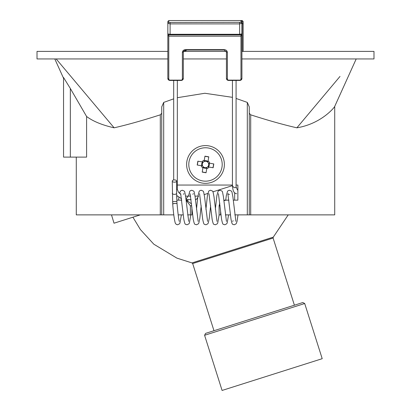 <?xml version="1.0" encoding="UTF-8"?>
<svg xmlns="http://www.w3.org/2000/svg" width="411" height="411" viewBox="0 0 411 411"><rect width="100%" height="100%" fill="white"/><g stroke="black" fill="none" stroke-linecap="round" stroke-linejoin="round"><path stroke-width="0.62" d="M173.817 214.876L76.282 214.876L76.282 157.11M236.078 98.445L247.309 102.406L249.266 106.86L249.266 214.876L234.82 214.876M187.627 214.876L191.896 214.876L191.896 207.165M186.281 200.152L191.567 203.907M176.838 195.682L176.838 200.152L181.724 200.152L176.807 200.152M70.338 88.478L70.338 157.11L63.551 157.11L63.551 77.52L70.338 88.478L86.598 116.488C92.994 121.312 102.169 125.088 114.13 127.816C127.554 124.744 142.946 120.413 160.3 114.823L161.734 113.241M86.598 116.488L86.598 157.11L70.338 157.11M183.255 214.876L178.184 214.876M161.734 214.876L161.734 106.86L163.691 102.406L173.683 98.84M249.266 113.241L250.7 114.823C267.9 120.372 283.292 124.703 296.87 127.816C321.114 123.855 334.554 107.374 334.718 106.403C334.533 107.348 321.258 123.809 296.87 127.816L340 76.431M250.7 114.823L250.7 214.876L249.266 214.876M250.7 214.876L334.718 214.876L334.718 106.403L356.203 58.943M230.448 214.876L225.382 214.876M221.01 214.876L220.604 214.876L220.604 211.054M220.075 205.813L219.104 205.813L219.104 214.876L220.604 214.876M177.331 97.7L204.858 93.266L232.431 97.34M190.396 214.876L190.396 205.813L186.106 200.311M234.655 192.667L234.655 200.152L233.284 200.152L237.866 200.152L237.866 185.048L236.078 185.048M232.431 185.048L177.331 185.048M223.851 200.219L228.917 200.152L226.214 200.152L223.903 200.655M224.719 200.152L226.214 200.152M219.104 205.813L219.798 203.085M114.13 127.816L56.173 58.943M167.837 51.396L37.016 51.396L37.016 58.943L167.837 58.943M183.316 58.943L226.435 58.943M241.915 58.943L373.984 58.943L373.984 51.396L241.915 51.396M183.409 51.396L226.343 51.396M212.919 191.824L232.405 185.644M111.499 214.876L114.017 223.199L140.254 214.876M186.64 200.162L188.022 199.72M204.216 194.588L207.838 193.437M205.567 333.383L302.809 302.537L304.705 303.518L204.586 335.278L205.567 333.383M204.586 335.278L222.089 390.45L322.203 358.69L304.705 303.518M296.002 304.695L296.804 304.443M172.723 204.159A2.173 0.539 -3.8 0 1 172.712 204.123L172.266 181.046A2.173 1.135 0 0 0 174.434 182.176A2.173 1.135 0 0 0 176.607 181.046A2.173 1.135 0 0 0 174.434 179.91A2.173 1.135 0 0 0 172.266 181.046M172.266 193.247A2.173 1.135 0 0 0 174.629 194.377A2.173 1.135 0 0 0 176.607 193.247L176.607 181.046M172.712 204.123A2.173 0.539 -3.8 0 1 174.881 203.43A2.173 0.539 -3.8 0 1 177.043 203.83M179.242 221.359L179.247 221.37C178.621 218.929 177.886 213.057 177.038 203.753A2.173 0.503 174.2 0 0 174.881 203.466A2.173 0.503 174.2 0 0 172.718 204.195C173.463 213.417 174.321 219.736 175.292 223.158L176.185 224.314L177.593 224.786L179.504 223.82L179.982 222.973L181.369 214.876M195.472 199.654L196.037 199.654L197.049 198.539L198.539 196.119L195.025 196.119M185.993 199.284L188.089 196.119L185.587 196.119M176.607 189.379A2.173 0.498 33.8 0 0 177.331 189.358A2.173 0.498 33.8 0 0 177.331 189.322M237.666 189.779C237.661 190.519 237.132 189.466 236.073 186.625A2.173 1.336 -136.6 0 1 236.078 186.764A2.173 1.336 -136.6 0 1 233.736 187.257A2.173 1.336 -136.6 0 1 232.431 185.161A2.173 1.336 -136.6 0 1 232.436 185.068C232.688 189.974 233.679 192.723 235.405 193.314A2.173 2.101 -157 0 0 236.664 193.735M242.218 51.396L242.218 20.55L240.969 20.55L241.915 21.5L241.915 78.516A2.266 1.932 -0 0 1 239.649 80.448L228.701 80.448A2.266 1.932 -0 0 1 226.435 78.516L226.435 51.93L224.17 50.024L185.582 50.024L183.316 51.93L183.316 78.516A2.266 1.932 -0 0 1 181.051 80.448L170.103 80.448A2.266 1.932 -0 0 1 167.837 78.516L167.837 21.5L168.782 20.55L240.969 20.55L240.969 22.317L170.103 22.461L168.782 22.317L168.782 20.55M167.837 35.279L168.782 36.173L240.969 36.173L240.969 34.889L168.782 34.889L168.782 79.01A1.32 1.125 180 0 0 170.103 80.135L181.051 80.135A1.32 1.125 180 0 0 182.376 79.01L182.376 52.423C182.566 50.723 183.635 49.793 185.582 49.628L224.17 49.628C226.117 49.793 227.185 50.723 227.381 52.423L227.381 79.01A1.32 1.125 180 0 0 228.701 80.135L239.649 80.135A1.32 1.125 180 0 0 240.969 79.01L240.969 36.173L241.915 35.279M240.969 22.317L241.915 23.252L239.649 23.889L170.103 23.889L167.837 23.252L168.782 22.317M167.837 33.949L168.782 34.889L167.837 33.949L170.103 34.283L239.649 34.283L241.915 33.949L240.969 34.889L241.915 33.949M226.435 51.93L227.381 52.423M183.316 51.93L182.376 52.423M241.915 34.786L242.218 34.889M242.218 20.55L243.163 21.5L243.163 24.044L241.915 23.216M183.619 51.396L183.619 50.974M243.163 24.044L243.163 51.396M184.565 50.224L184.565 51.396M184.657 51.396L186.83 50.024M208.665 165.017A3.211 3.211 0 0 0 206.045 161.307A3.211 3.211 0 0 0 202.335 163.927A3.211 3.211 0 0 0 204.955 167.637A3.211 3.211 0 0 0 208.665 165.017M202.916 168.027L203.029 167.369A3.812 3.812 0 0 0 206.861 168.032L206.045 172.769A20.499 0.38 -170.2 0 1 204.128 172.44A20.499 0.38 -170.2 0 1 202.212 172.111L202.916 168.027A4.398 4.398 0 0 1 201.282 165.715L201.94 165.828A3.812 3.812 0 0 1 202.602 162.001L201.945 161.883A4.398 4.398 0 0 1 204.252 160.254L204.955 156.17A20.499 0.38 9.8 0 1 206.872 156.499A20.499 0.38 9.8 0 1 208.788 156.832L207.971 161.574A3.812 3.812 0 0 0 204.139 160.912L204.252 160.254M209.718 163.224L213.802 163.927A20.499 0.38 99.8 0 1 213.139 167.76L208.398 166.943A3.812 3.812 0 0 0 209.06 163.11L209.718 163.224A4.398 4.398 0 0 0 208.084 160.917M186.897 161.266A18.88 18.88 0 0 0 202.294 183.075A18.88 18.88 0 0 0 224.103 167.678A18.88 18.88 0 0 0 208.706 145.869A18.88 18.88 0 0 0 186.897 161.266M202.664 180.932A16.707 16.707 0 0 0 221.961 167.308A16.707 16.707 0 0 0 208.336 148.006A16.707 16.707 0 0 0 189.039 161.631A16.707 16.707 0 0 0 202.664 180.932M206.748 168.685A4.398 4.398 0 0 0 209.055 167.056M201.282 165.715L197.198 165.011A20.499 0.38 -80.2 0 1 197.861 161.179L201.945 161.883M208.767 156.966L204.935 156.303M213.006 167.739L213.669 163.907M202.233 171.978L206.065 172.641M197.994 161.204L197.331 165.037M160.3 214.876L160.3 114.823M163.691 102.406L163.691 214.876M247.309 214.876L247.309 102.406M191.762 205.813L190.396 205.813M132.923 217.203L140.403 229.559L153.827 244.206L176.905 258.123L191.994 262.922L273.289 237.132L273.094 238.041L192.672 263.554L213.977 330.716M172.579 202.155A2.173 0.539 -3.8 0 1 174.747 201.467A2.173 0.539 -3.8 0 1 174.881 201.457A2.173 0.539 -3.8 0 1 176.915 201.863L176.607 193.247M239.649 34.73L239.649 22.461M170.103 22.461L170.103 34.73M227.381 79.01L226.435 78.516M228.701 80.135L228.701 80.448M224.17 50.024L224.17 49.628M239.649 80.135L239.649 80.448M185.582 50.024L185.582 49.628M240.969 79.01L241.915 78.516M183.316 78.516L182.376 79.01M181.051 80.448L181.051 80.135M170.103 80.448L170.103 80.135M167.837 78.516L168.782 79.01M54.797 58.943L63.551 78.275M273.289 237.132L288.224 214.876M273.094 238.041L294.399 305.203M191.994 262.922L192.672 263.554M177.043 203.789L176.915 201.863M238.005 214.876L237.034 221.519L236.14 223.815L234.224 224.786C232.426 223.944 232.359 225.68 231.023 219.361L227.869 193.679L229.508 194.583M235.883 221.37L232.873 196.766C231.46 189.908 232.385 191.701 229.508 190.242L228.095 190.709L227.509 191.326L226.302 195.667L225.731 200.152M228.567 214.876L227.175 222.973L226.697 223.82L224.786 224.786C222.988 223.944 222.921 225.68 221.586 219.361L218.431 193.679M226.44 221.37L223.435 196.766C222.017 189.908 222.947 191.701 220.065 190.242L218.657 190.709L218.071 191.326L216.864 195.667L215.349 209.302M219.125 214.876L217.738 222.973L217.26 223.82L215.349 224.786C213.55 223.944 213.484 225.68 212.143 219.361L208.988 193.679M217.003 221.37L213.997 196.766C212.579 189.908 213.509 191.701 210.627 190.242L209.22 190.709L208.629 191.326L207.427 195.667L205.911 209.302M210.627 205.721L209.276 218.256L208.295 222.973L207.822 223.82L205.911 224.786C204.108 223.944 204.041 225.68 202.705 219.361L199.551 193.679M207.565 221.37L204.555 196.766C203.142 189.908 204.067 191.701 201.19 190.242L199.777 190.709L199.191 191.326L197.917 196.119M201.19 205.721L199.838 218.256L198.857 222.973L198.385 223.82L196.468 224.786C194.67 223.944 194.603 225.68 193.268 219.361L190.113 193.679M198.128 221.37L195.117 196.766C193.704 189.908 194.629 191.701 191.752 190.242L190.339 190.709L189.754 191.326L188.479 196.119M192.8 194.285L193.406 193.653M190.812 214.876L189.42 222.973L188.942 223.82L187.031 224.786C185.233 223.944 185.166 225.68 183.83 219.361L180.676 193.679M188.685 221.37L185.68 196.766C184.262 189.908 185.191 191.701 182.309 190.242L180.902 190.709L180.316 191.326L179.525 193.422M183.363 194.285L183.969 193.653M233.176 220.743L232.585 221.344M196.473 209.302L197.717 197.619M187.945 200.404L188.033 199.654M178.533 200.152L178.872 197.357M190.632 196.119L188.089 196.119M180.891 194.501L178.456 192.163L177.331 189.343M177.331 189.358L177.331 80.448M232.431 80.448L232.431 185.161M191.105 199.654L186.034 199.654M181.554 198.739L176.627 195.461M173.683 179.982L173.683 80.448M236.078 80.448L236.078 186.764"/></g></svg>
